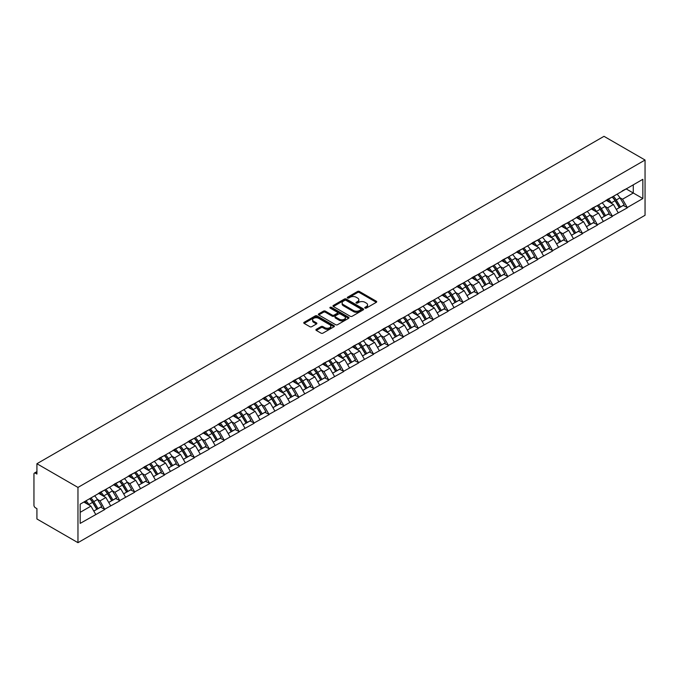 <?xml version="1.0" encoding="UTF-8"?>
<svg xmlns="http://www.w3.org/2000/svg" width="679" height="679" viewBox="0 0 679 679"><rect width="100%" height="100%" fill="white"/><g stroke="black" fill="none" stroke-linecap="round" stroke-linejoin="round"><path stroke-width="1.02" d="M365.03 308.079A0.934 0.535 0 0 0 366.346 308.079L376.327 302.316A1.333 0.764 0 0 0 376.709 301.773A1.333 0.764 0 0 0 376.327 301.23L359.42 291.469A1.333 0.764 0 0 0 357.536 291.469L347.555 297.232A0.934 0.535 0 0 0 348.87 297.996L350.169 297.249A4.252 2.453 0 0 1 356.178 297.249L357.587 298.064A4.252 2.453 0 0 1 358.835 299.795A4.252 2.453 0 0 1 357.587 301.527L356.297 302.274A0.934 0.535 0 0 0 357.612 303.038L358.902 302.291A4.252 2.453 0 0 1 364.912 302.291L366.321 303.106A4.252 2.453 0 0 1 367.568 304.837A4.252 2.453 0 0 1 366.321 306.577L365.03 307.324A0.934 0.535 0 0 0 365.03 308.079L365.03 307.324M316.304 329.323A1.333 0.764 0 0 0 315.913 329.867A1.333 0.764 0 0 0 316.304 330.41L321.048 333.151A1.333 0.764 0 0 0 322.924 333.151L334.009 326.752A1.333 0.764 0 0 0 334.399 326.209A1.333 0.764 0 0 0 334.009 325.665L317.101 315.905A1.333 0.764 0 0 0 315.226 315.905L304.141 322.304A1.333 0.764 0 0 0 303.751 322.848A1.333 0.764 0 0 0 304.141 323.382L309.87 326.692A1.333 0.764 0 0 0 311.746 326.692L316.49 323.959A1.333 0.764 0 0 0 316.881 323.416A1.333 0.764 0 0 0 316.49 322.873L313.647 321.226A3.556 2.054 0 0 1 312.612 319.784A3.556 2.054 0 0 1 314.801 317.882A3.556 2.054 0 0 1 318.672 318.332L329.807 324.757A3.556 2.054 0 0 1 330.843 326.209A3.556 2.054 0 0 1 328.653 328.101A3.556 2.054 0 0 1 324.783 327.66L322.924 326.582A1.333 0.764 0 0 0 321.048 326.582L316.304 329.323L316.304 330.41M36.921 463.723L603.996 136.326L645.05 160.023L77.966 487.429L36.921 463.723L36.921 474.061L35.384 473.17A2.029 1.171 -120 0 0 34.374 473.076A2.029 1.171 -120 0 0 33.95 474.001L33.95 505.269A2.029 1.171 -120 0 0 35.384 507.756L36.921 508.639L36.921 518.977L77.966 542.674L77.966 487.429M350.262 316.278A1.333 0.764 0 0 0 352.138 316.278L363.223 309.879A1.333 0.764 0 0 0 363.613 309.344A1.333 0.764 0 0 0 363.223 308.801L346.315 299.04A1.333 0.764 0 0 0 344.431 299.04L333.355 305.44A1.333 0.764 0 0 0 332.965 305.974A1.333 0.764 0 0 0 333.355 306.518L350.262 316.278M330.486 308.283A0.934 0.535 0 0 1 331.428 308.41L331.428 307.307L348.616 317.229A1.333 0.764 0 0 1 349.006 317.772A1.333 0.764 0 0 1 348.616 318.315L337.531 324.715A1.333 0.764 0 0 1 335.655 324.715L318.748 314.954L323.493 312.238L323.493 311.126L318.748 313.868A1.333 0.764 0 0 0 318.358 314.411A1.333 0.764 0 0 0 318.748 314.954L318.748 313.868M323.493 312.238A1.333 0.764 0 0 1 325.368 312.238L325.368 311.126A1.333 0.764 0 0 0 323.493 311.126M325.368 311.126L332.226 315.09A1.333 0.764 0 0 0 334.102 315.09L337.251 313.274A1.333 0.764 0 0 0 337.641 312.73A1.333 0.764 0 0 0 337.251 312.187L330.113 308.062A0.934 0.535 0 0 1 331.428 307.307M77.966 542.674L645.05 215.277L645.05 160.023M89.713 498.658A9.065 5.237 -120 0 1 92.811 502.29L97.038 509.267L100.721 507.137L104.812 509.496L100.025 500.881L97.377 499.354M104.812 509.496L80.173 523.39L80.173 504.166L642.852 179.307L642.852 198.531L627.303 207.511L622.516 199.227L619.868 197.691M612.195 197.003A9.065 5.237 -120 0 1 615.301 200.636L619.528 207.613L623.212 205.482L627.303 207.511M627.303 207.842L612.373 216.134L607.586 207.842L604.938 206.314M597.265 205.627A9.065 5.237 -120 0 1 600.372 209.251L604.599 216.228L608.282 214.106L612.373 216.134M612.373 216.465L597.444 224.749L592.657 216.465L590.009 214.929M582.344 214.241A9.065 5.237 -120 0 1 585.442 217.874L589.669 224.851L593.353 222.72L597.444 224.749M597.444 225.08L582.514 233.372L577.727 225.08L575.079 223.552M567.415 222.856A9.065 5.237 -120 0 1 570.513 226.489L574.74 233.466L578.423 231.344L582.514 233.372M582.514 233.703L567.585 241.987L562.798 233.703L560.15 232.167M552.485 231.48A9.065 5.237 -120 0 1 555.592 235.112L559.81 242.089L563.502 239.959L567.585 241.987M567.585 242.318L552.655 250.602L547.877 242.318L545.22 240.79M537.556 240.094A9.065 5.237 -120 0 1 540.662 243.727L544.889 250.704L548.573 248.573L552.655 250.602M552.655 250.941L537.726 259.225L532.947 250.933L530.291 249.405M522.626 248.718A9.065 5.237 -120 0 1 525.733 252.342L529.959 259.327L533.643 257.197L537.726 259.225M537.726 259.556L522.805 267.84L518.018 259.556L515.369 258.028M507.697 257.333A9.065 5.237 -120 0 1 510.803 260.965L515.03 267.942L518.714 265.812L522.805 267.84M522.805 268.171L507.875 276.463L503.088 268.171L500.44 266.643M492.767 265.956A9.065 5.237 -120 0 1 495.874 269.58L500.1 276.557L503.784 274.435L507.875 276.463M507.875 276.794L492.946 285.078L488.159 276.794L485.51 275.267M477.846 274.571A9.065 5.237 -120 0 1 480.944 278.203L485.171 285.18L488.855 283.05L492.946 285.078M492.946 285.409L478.016 293.701L473.229 285.409L470.581 283.881M462.917 283.194A9.065 5.237 -120 0 1 466.023 286.818L470.241 293.795L473.925 291.673L478.016 293.701M478.016 294.032L463.086 302.316L458.3 294.032L455.651 292.496M447.987 291.809A9.065 5.237 -120 0 1 451.094 295.441L455.32 302.418L459.004 300.288L463.086 302.316M463.086 302.647L448.157 310.94L443.379 302.647L440.722 301.12M433.058 300.432A9.065 5.237 -120 0 1 436.164 304.056L440.391 311.033L444.074 308.911L448.157 310.94M448.157 311.271L433.236 319.554L428.449 311.271L425.792 309.734M418.128 309.047A9.065 5.237 -120 0 1 421.235 312.679L425.461 319.656L429.145 317.526L433.236 319.554M433.236 319.885L418.306 328.178L413.519 319.885L410.871 318.358M403.199 317.67A9.065 5.237 -120 0 1 406.305 321.294L410.532 328.271L414.215 326.149L418.306 328.178M418.306 328.509L403.377 336.792L398.59 328.509L395.942 326.972M388.278 326.285A9.065 5.237 -120 0 1 391.376 329.918L395.602 336.894L399.286 334.764L403.377 336.792M403.377 337.123L388.447 345.416L383.66 337.123L381.012 335.596M373.348 334.9A9.065 5.237 -120 0 1 376.446 338.532L380.673 345.509L384.356 343.387L388.447 345.416M388.447 345.747L373.518 354.031L368.731 345.747L366.083 344.211M358.419 343.523A9.065 5.237 -120 0 1 361.525 347.156L365.743 354.132L369.435 352.002L373.518 354.031M373.518 354.362L358.588 362.645L353.81 354.362L351.153 352.834M343.489 352.138A9.065 5.237 -120 0 1 346.596 355.771L350.822 362.747L354.506 360.617L358.588 362.645M358.588 362.976L343.659 371.269L338.88 362.976L336.224 361.449M328.56 360.761A9.065 5.237 -120 0 1 331.666 364.385L335.893 371.371L339.576 369.24L343.659 371.269M343.659 371.6L328.738 379.884L323.951 371.6L321.303 370.072M313.63 369.376A9.065 5.237 -120 0 1 316.737 373.009L320.963 379.985L324.647 377.855L328.738 379.884M328.738 380.215L313.808 388.507L309.021 380.215L306.373 378.687M298.701 377.999A9.065 5.237 -120 0 1 301.807 381.623L306.034 388.6L309.717 386.478L313.808 388.507M313.808 388.838L298.879 397.122L294.092 388.838L291.444 387.31M283.78 386.614A9.065 5.237 -120 0 1 286.877 390.247L291.104 397.223L294.788 395.093L298.879 397.122M298.879 397.453L283.949 405.745L279.162 397.453L276.514 395.925M268.85 395.237A9.065 5.237 -120 0 1 271.956 398.862L276.175 405.838L279.858 403.716L283.949 405.745M283.949 406.076L269.02 414.36L264.233 406.076L261.585 404.54M253.921 403.852A9.065 5.237 -120 0 1 257.027 407.485L261.254 414.462L264.937 412.331L269.02 414.36M269.02 414.691L254.09 422.983L249.312 414.691L246.655 413.163M238.991 412.476A9.065 5.237 -120 0 1 242.097 416.1L246.324 423.076L250.008 420.955L254.09 422.983M254.09 423.314L239.169 431.598L234.382 423.314L231.726 421.778M224.062 421.09A9.065 5.237 -120 0 1 227.168 424.723L231.395 431.7L235.078 429.569L239.169 431.598M239.169 431.929L224.24 440.221L219.453 431.929L216.805 430.401M209.132 429.714A9.065 5.237 -120 0 1 212.238 433.338L216.465 440.315L220.149 438.193L224.24 440.221M224.24 440.552L209.31 448.836L204.523 440.552L201.875 439.016M194.211 438.328A9.065 5.237 -120 0 1 197.309 441.961L201.536 448.938L205.219 446.807L209.31 448.836M209.31 449.167L194.381 457.459L189.594 449.167L186.946 447.639M179.281 446.943A9.065 5.237 -120 0 1 182.379 450.576L186.606 457.553L190.29 455.431L194.381 457.459M194.381 457.79L179.451 466.074L174.664 457.79L172.016 456.254M164.352 455.567A9.065 5.237 -120 0 1 167.458 459.199L171.677 466.176L175.369 464.046L179.451 466.074M179.451 466.405L164.522 474.689L159.743 466.405L157.087 464.877M149.422 464.181A9.065 5.237 -120 0 1 152.529 467.814L156.756 474.791L160.439 472.66L164.522 474.689M164.522 475.02L149.592 483.312L144.814 475.02L142.157 473.492M134.493 472.805A9.065 5.237 -120 0 1 137.599 476.429L141.826 483.414L145.51 481.284L149.592 483.312M149.592 483.643L134.671 491.927L129.884 483.643L127.236 482.115M119.563 481.419A9.065 5.237 -120 0 1 122.67 485.052L126.897 492.029L130.58 489.899L134.671 491.927M134.671 492.258L119.742 500.55L114.955 492.258L112.307 490.73M104.634 490.043A9.065 5.237 -120 0 1 107.74 493.667L111.967 500.644L115.651 498.522L119.742 500.55M119.742 500.881L104.812 509.165M99.737 492.538L104.812 489.941M100.025 500.881L105.865 497.512L98.497 493.26M110.652 505.796L105.865 497.512M114.666 483.915L119.742 481.326M114.955 492.258L120.794 488.888L113.427 484.636M125.573 497.181L120.794 488.888M129.596 475.3L134.671 472.703M129.884 483.643L135.724 480.274L128.348 476.021M140.502 488.557L135.724 480.274M144.525 466.685L149.592 464.088M144.814 475.02L150.645 471.65L143.277 467.398M155.432 479.943L150.645 471.65M159.455 458.062L164.522 455.465M159.743 466.405L165.574 463.036L158.207 458.783M170.361 471.319L165.574 463.036M174.384 449.447L179.451 446.85M174.664 457.79L180.504 454.412L173.137 450.16M185.291 462.705L180.504 454.412M189.305 440.824L194.381 438.227M189.594 449.167L195.433 445.797L188.066 441.545M200.22 454.081L195.433 445.797M204.235 432.209L209.31 429.612M204.523 440.552L210.363 437.183L202.996 432.922M215.15 445.466L210.363 437.183M219.164 423.586L224.24 420.988M219.453 431.929L225.292 428.559L217.925 424.307M230.071 436.852L225.292 428.559M234.094 414.971L239.169 412.374M234.382 423.314L240.222 419.945L232.846 415.684M245 428.228L240.222 419.945M249.023 406.348L254.09 403.75M249.312 414.691L255.143 411.321L247.776 407.069M259.93 419.614L255.143 411.321M263.953 397.733L269.02 395.136M264.233 406.076L270.072 402.706L262.705 398.446M274.859 410.99L270.072 402.706M278.874 389.109L283.949 386.512M279.162 397.453L285.002 394.083L277.635 389.831M289.789 402.375L285.002 394.083M293.803 380.495L298.879 377.897M294.092 388.838L299.931 385.468L292.564 381.216M304.718 393.752L299.931 385.468M308.733 371.871L313.808 369.283M309.021 380.215L314.861 376.845L307.494 372.593M319.648 385.137L314.861 376.845M323.662 363.257L328.738 360.659M323.951 371.6L329.79 368.23L322.415 363.978M334.569 376.514L329.79 368.23M338.592 354.642L343.659 352.045M338.88 362.976L344.711 359.607L337.344 355.355M349.498 367.899L344.711 359.607M353.521 346.018L358.588 343.421M353.81 354.362L359.641 350.992L352.274 346.74M364.428 359.276L359.641 350.992M368.451 337.404L373.518 334.806M368.731 345.747L374.57 342.369L367.203 338.117M379.357 350.661L374.57 342.369M383.372 328.78L388.447 326.183M383.66 337.123L389.5 333.754L382.133 329.502M394.287 342.038L389.5 333.754M398.301 320.165L403.377 317.568M398.59 328.509L404.429 325.139L397.062 320.878M409.216 333.423L404.429 325.139M413.231 311.542L418.306 308.945M413.519 319.885L419.359 316.516L411.992 312.264M424.137 324.808L419.359 316.516M428.16 302.927L433.236 300.33M428.449 311.271L434.288 307.901L426.913 303.64M439.067 316.185L434.288 307.901M443.09 294.304L448.157 291.707M443.379 302.647L449.209 299.278L441.842 295.026M453.996 307.57L449.209 299.278M458.019 285.689L463.086 283.092M458.3 294.032L464.139 290.663L456.772 286.402M468.926 298.947L464.139 290.663M472.949 277.066L478.016 274.469M473.229 285.409L479.068 282.04L471.701 277.787M483.855 290.332L479.068 282.04M487.87 268.451L492.946 265.854M488.159 276.794L493.998 273.425L486.631 269.173M498.785 281.709L493.998 273.425M502.799 259.828L507.875 257.239M503.088 268.171L508.927 264.802L501.56 260.549M513.714 273.094L508.927 264.802M517.729 251.213L522.805 248.616M518.018 259.556L523.857 256.187L516.481 251.934M528.635 264.471L523.857 256.187M532.659 242.598L537.726 240.001M532.947 250.933L538.778 247.563L531.411 243.311M543.565 255.856L538.778 247.563M547.588 233.975L552.655 231.378M547.877 242.318L553.708 238.949L546.34 234.696M558.494 247.232L553.708 238.949M562.518 225.36L567.585 222.763M562.798 233.703L568.637 230.325L561.27 226.073M573.424 238.618L568.637 230.325M577.439 216.737L582.514 214.14M577.727 225.08L583.567 221.71L576.199 217.458M588.354 229.994L583.567 221.71M592.368 208.122L597.444 205.525M592.657 216.465L598.496 213.096L591.129 208.835M603.283 221.379L598.496 213.096M607.298 199.499L612.373 196.902M607.586 207.842L613.426 204.472L606.058 200.22M618.204 212.765L613.426 204.472M622.227 190.884L627.303 188.287M622.516 199.227L633.278 193.006L633.278 184.832L642.852 179.307M626.199 188.923L642.852 198.531M80.173 512.348L90.935 506.127L83.856 502.044M95.722 514.419L90.935 506.127M615.089 200.797L615.564 201.069M600.16 209.412L600.635 209.692M585.239 218.035L585.705 218.307M570.309 226.65L570.784 226.922M555.38 235.273L555.855 235.545M540.45 243.888L540.925 244.16M525.521 252.512L525.996 252.783M510.591 261.126L511.066 261.398M495.662 269.741L496.137 270.021M480.74 278.365L481.207 278.636M465.811 286.979L466.286 287.259M450.881 295.603L451.357 295.874M435.952 304.217L436.427 304.498M421.022 312.841L421.498 313.112M406.093 321.456L406.568 321.727M391.172 330.079L391.639 330.35M376.242 338.694L376.718 338.965M361.313 347.317L361.788 347.589M346.383 355.932L346.859 356.203M331.454 364.555L331.929 364.827M316.524 373.17L317 373.442M301.595 381.785L302.07 382.065M286.674 390.408L287.141 390.68M271.744 399.023L272.22 399.303M256.815 407.646L257.29 407.918M241.885 416.261L242.361 416.541M226.956 424.884L227.431 425.156M212.026 433.499L212.502 433.771M197.105 442.122L197.572 442.394M182.176 450.737L182.651 451.009M167.246 459.36L167.721 459.632M152.317 467.975L152.792 468.247M137.387 476.599L137.862 476.87M122.458 485.213L122.933 485.485M107.528 493.828L108.003 494.108M92.607 502.452L93.074 502.723M365.404 308.207L366.321 307.68A4.252 2.453 0 0 0 367.568 305.94L367.568 304.837M358.835 299.795L358.835 300.899A4.252 2.453 0 0 1 357.587 302.639L356.662 303.165M376.31 302.325L359.42 292.573A1.333 0.764 0 0 0 357.536 292.573L347.928 298.123M363.223 308.801L363.223 309.879L346.315 300.143A1.333 0.764 0 0 0 344.431 300.143L333.372 306.535M360.872 309.717A0.934 0.535 0 0 0 360.872 308.962L346.035 300.39A0.934 0.535 0 0 0 344.72 300.39L343.353 301.179A4.252 2.453 0 0 0 342.114 302.91A4.252 2.453 0 0 0 343.353 304.65L353.496 310.507A4.252 2.453 0 0 0 359.514 310.507L360.872 309.717L360.872 310.821A0.934 0.535 0 0 0 361.143 310.447L361.143 309.344M342.114 302.91L342.114 304.022A4.252 2.453 0 0 0 343.353 305.754L343.353 304.65M360.872 310.821L359.514 311.61A4.252 2.453 0 0 1 353.496 311.61L343.353 305.754M325.368 312.238L332.226 316.193A1.333 0.764 0 0 0 334.102 316.193L337.251 314.377A1.333 0.764 0 0 0 337.641 313.834L337.641 312.73M331.428 308.41L348.599 318.324M339.339 319.198A3.556 2.054 0 0 0 343.209 319.639A3.556 2.054 0 0 0 345.407 317.747A3.556 2.054 0 0 0 344.363 316.295L340.442 314.029A1.333 0.764 0 0 0 338.566 314.029L335.418 315.845A1.333 0.764 0 0 0 335.027 316.389A1.333 0.764 0 0 0 335.418 316.932L339.339 319.198L339.339 320.301A3.556 2.054 0 0 0 343.209 320.743A3.556 2.054 0 0 0 345.407 318.85L345.407 317.747M335.027 316.389L335.027 317.492A1.333 0.764 0 0 0 335.418 318.035L335.418 316.932M339.339 320.301L335.418 318.035M330.843 326.209L330.843 327.312A3.556 2.054 0 0 1 328.653 329.205A3.556 2.054 0 0 1 324.783 328.763L322.924 327.694A1.333 0.764 0 0 0 321.048 327.694L316.321 330.418M312.612 319.784L312.612 320.887A3.556 2.054 0 0 0 313.647 322.338L313.647 321.226M316.473 323.968L313.647 322.338M333.992 326.76L317.101 317.008A1.333 0.764 0 0 0 315.226 317.008L304.158 323.399M617.058 194.202A11.093 6.408 60 0 1 619.961 197.861L616.277 199.982A11.093 6.408 -120 0 0 613.375 196.324M616.277 199.982L620.504 206.959L624.188 204.837L619.961 197.861M619.528 207.613L620.504 206.959M623.212 205.482L624.188 204.837M607.026 199.66A9.065 5.237 60 0 1 609.53 202.223M608.443 199.176A11.093 6.408 60 0 1 611.355 202.826L611.771 203.513M616.311 209.472L619.256 207.681L615.038 200.704A11.093 6.408 -120 0 0 612.127 197.046M619.256 207.681L616.269 209.404M602.129 202.817A11.093 6.408 60 0 1 605.031 206.475L601.348 208.606A11.093 6.408 -120 0 0 598.445 204.948M601.348 208.606L605.575 215.583L609.258 213.452L605.031 206.475M604.599 216.228L605.575 215.583M608.282 214.106L609.258 213.452M592.096 208.275A9.065 5.237 60 0 1 594.6 210.846M593.514 207.791A11.093 6.408 60 0 1 596.425 211.449L596.841 212.137M601.382 218.086L604.335 216.295L600.109 209.319A11.093 6.408 -120 0 0 597.197 205.661M604.335 216.295L601.339 218.027M587.199 211.441A11.093 6.408 60 0 1 590.11 215.09L586.418 217.221A11.093 6.408 -120 0 0 583.516 213.562M586.418 217.221L590.645 224.197L594.329 222.075L590.11 215.09M589.669 224.851L590.645 224.197M593.353 222.72L594.329 222.075M577.167 216.898A9.065 5.237 60 0 1 579.671 219.461M578.584 216.406A11.093 6.408 60 0 1 581.496 220.064L581.911 220.751M586.452 226.71L589.406 224.919L585.179 217.942A11.093 6.408 -120 0 0 582.268 214.284M589.406 224.919L586.418 226.642M572.27 220.055A11.093 6.408 60 0 1 575.181 223.714L571.497 225.844A11.093 6.408 -120 0 0 568.586 222.186M571.497 225.844L575.724 232.821L579.408 230.69L575.181 223.714M574.74 233.466L575.724 232.821M578.423 231.344L579.408 230.69M562.237 225.513A9.065 5.237 60 0 1 564.741 228.076M563.655 225.029A11.093 6.408 60 0 1 566.566 228.687L566.982 229.375M571.523 235.324L574.476 233.534L570.25 226.557A11.093 6.408 -120 0 0 567.338 222.899M574.476 233.534L571.489 235.265M557.34 228.679A11.093 6.408 60 0 1 560.251 232.328L556.568 234.459A11.093 6.408 -120 0 0 553.657 230.801M556.568 234.459L560.795 241.435L564.478 239.305L560.251 232.328M559.81 242.089L560.795 241.435M563.502 239.959L564.478 239.305M547.316 234.136A9.065 5.237 60 0 1 549.812 236.699M548.725 233.644A11.093 6.408 60 0 1 551.637 237.302L552.052 237.989M556.593 243.948L559.547 242.157L555.32 235.18A11.093 6.408 -120 0 0 552.417 231.522M559.547 242.157L556.559 243.88M542.411 237.294A11.093 6.408 60 0 1 545.322 240.952L541.638 243.074A11.093 6.408 -120 0 0 538.727 239.424M541.638 243.074L545.865 250.059L549.549 247.928L545.322 240.952M544.889 250.704L545.865 250.059M548.573 248.573L549.549 247.928M532.387 242.751A9.065 5.237 60 0 1 534.882 245.314M533.804 242.267A11.093 6.408 60 0 1 536.707 245.925L537.123 246.613M541.664 252.563L544.617 250.772L540.391 243.795A11.093 6.408 -120 0 0 537.488 240.137M544.617 250.772L541.63 252.503M527.49 245.908A11.093 6.408 60 0 1 530.392 249.566L526.709 251.697A11.093 6.408 -120 0 0 523.798 248.039M526.709 251.697L530.936 258.674L534.619 256.543L530.392 249.566M529.959 259.327L530.936 258.674M533.643 257.197L534.619 256.543M517.457 251.374A9.065 5.237 60 0 1 519.961 253.938M518.875 250.882A11.093 6.408 60 0 1 521.778 254.54L522.202 255.228M526.734 261.186L529.688 259.395L525.47 252.418A11.093 6.408 -120 0 0 522.558 248.76M529.688 259.395L526.7 261.118M512.56 254.532A11.093 6.408 60 0 1 515.463 258.19L511.779 260.312A11.093 6.408 -120 0 0 508.877 256.662M511.779 260.312L516.006 267.288L519.69 265.166L515.463 258.19M515.03 267.942L516.006 267.288M518.714 265.812L519.69 265.166M502.528 259.989A9.065 5.237 60 0 1 505.032 262.552M503.945 259.505A11.093 6.408 60 0 1 506.857 263.163L507.272 263.851M511.813 269.801L514.767 268.01L510.54 261.033A11.093 6.408 -120 0 0 507.629 257.375M514.767 268.01L511.771 269.733M497.631 263.146A11.093 6.408 60 0 1 500.533 266.805L496.85 268.935A11.093 6.408 -120 0 0 493.947 265.277M496.85 268.935L501.077 275.912L504.76 273.781L500.533 266.805M500.1 276.557L501.077 275.912M503.784 274.435L504.76 273.781M487.598 268.612A9.065 5.237 60 0 1 490.102 271.176M489.016 268.12A11.093 6.408 60 0 1 491.927 271.778L492.343 272.466M496.884 278.415L499.837 276.633L495.611 269.648A11.093 6.408 -120 0 0 492.699 265.998M499.837 276.633L496.841 278.356M482.701 271.77A11.093 6.408 60 0 1 485.612 275.428L481.929 277.55A11.093 6.408 -120 0 0 479.018 273.892M481.929 277.55L486.147 284.526L489.831 282.405L485.612 275.428M485.171 285.18L486.147 284.526M488.855 283.05L489.831 282.405M472.669 277.227A9.065 5.237 60 0 1 475.173 279.79M474.086 276.743A11.093 6.408 60 0 1 476.998 280.402L477.413 281.089M481.954 287.039L484.908 285.248L480.681 278.271A11.093 6.408 -120 0 0 477.77 274.613M484.908 285.248L481.92 286.971M467.772 280.385A11.093 6.408 60 0 1 470.683 284.043L466.999 286.173A11.093 6.408 -120 0 0 464.088 282.515M466.999 286.173L471.226 293.15L474.91 291.019L470.683 284.043M470.241 293.795L471.226 293.15M473.925 291.673L474.91 291.019M457.748 285.842A9.065 5.237 60 0 1 460.243 288.414M459.157 285.358A11.093 6.408 60 0 1 462.068 289.016L462.484 289.704M467.025 295.654L469.978 293.863L465.752 286.886A11.093 6.408 -120 0 0 462.84 283.236M469.978 293.863L466.991 295.594M452.842 289.008A11.093 6.408 60 0 1 455.753 292.666L452.07 294.788A11.093 6.408 -120 0 0 449.159 291.13M452.07 294.788L456.296 301.765L459.98 299.643L455.753 292.666M455.32 302.418L456.296 301.765M459.004 300.288L459.98 299.643M442.818 294.465A9.065 5.237 60 0 1 445.314 297.029M444.236 293.982A11.093 6.408 60 0 1 447.138 297.631L447.554 298.327M452.095 304.277L455.049 302.486L450.822 295.509A11.093 6.408 -120 0 0 447.919 291.851M455.049 302.486L452.061 304.209M437.913 297.623A11.093 6.408 60 0 1 440.824 301.281L437.14 303.411A11.093 6.408 -120 0 0 434.229 299.753M437.14 303.411L441.367 310.388L445.051 308.258L440.824 301.281M440.391 311.033L441.367 310.388M444.074 308.911L445.051 308.258M427.889 303.08A9.065 5.237 60 0 1 430.384 305.652M429.306 302.596A11.093 6.408 60 0 1 432.209 306.254L432.625 306.942M437.166 312.892L440.119 311.101L435.893 304.124A11.093 6.408 -120 0 0 432.99 300.466M440.119 311.101L437.132 312.832M422.992 306.246A11.093 6.408 60 0 1 425.894 309.904L422.211 312.026A11.093 6.408 -120 0 0 419.299 308.368M422.211 312.026L426.437 319.003L430.121 316.881L425.894 309.904M425.461 319.656L426.437 319.003M429.145 317.526L430.121 316.881M412.959 311.703A9.065 5.237 60 0 1 415.463 314.267M414.377 311.22A11.093 6.408 60 0 1 417.279 314.869L417.704 315.557M422.245 321.515L425.19 319.724L420.972 312.747A11.093 6.408 -120 0 0 418.06 309.089M425.19 319.724L422.202 321.447M408.062 314.861A11.093 6.408 60 0 1 410.965 318.519L407.281 320.649A11.093 6.408 -120 0 0 404.378 316.991M407.281 320.649L411.508 327.626L415.192 325.496L410.965 318.519M410.532 328.271L411.508 327.626M414.215 326.149L415.192 325.496M398.03 320.318A9.065 5.237 60 0 1 400.534 322.89M399.447 319.834A11.093 6.408 60 0 1 402.358 323.493L402.774 324.18M407.315 330.13L410.269 328.339L406.042 321.362A11.093 6.408 -120 0 0 403.131 317.704M410.269 328.339L407.273 330.07M393.133 323.484A11.093 6.408 60 0 1 396.044 327.134L392.352 329.264A11.093 6.408 -120 0 0 389.449 325.606M392.352 329.264L396.578 336.241L400.262 334.119L396.044 327.134M395.602 336.894L396.578 336.241M399.286 334.764L400.262 334.119M383.1 328.942A9.065 5.237 60 0 1 385.604 331.505M384.518 328.449A11.093 6.408 60 0 1 387.429 332.107L387.845 332.795M392.386 338.753L395.339 336.962L391.112 329.986A11.093 6.408 -120 0 0 388.201 326.327M395.339 336.962L392.352 338.685M378.203 332.099A11.093 6.408 60 0 1 381.114 335.757L377.431 337.887A11.093 6.408 -120 0 0 374.519 334.229M377.431 337.887L381.649 344.864L385.341 342.734L381.114 335.757M380.673 345.509L381.649 344.864M384.356 343.387L385.341 342.734M368.171 337.556A9.065 5.237 60 0 1 370.675 340.12M369.588 337.073A11.093 6.408 60 0 1 372.499 340.731L372.915 341.418M377.456 347.368L380.41 345.577L376.183 338.6A11.093 6.408 -120 0 0 373.272 334.942M380.41 345.577L377.422 347.308M363.273 340.722A11.093 6.408 60 0 1 366.185 344.372L362.501 346.502A11.093 6.408 -120 0 0 359.59 342.844M362.501 346.502L366.728 353.479L370.411 351.349L366.185 344.372M365.743 354.132L366.728 353.479M369.435 352.002L370.411 351.349M353.25 346.18A9.065 5.237 60 0 1 355.745 348.743M354.659 345.687A11.093 6.408 60 0 1 357.57 349.346L357.986 350.033M362.527 355.991L365.48 354.2L361.253 347.224A11.093 6.408 -120 0 0 358.351 343.566M365.48 354.2L362.493 355.923M348.344 349.337A11.093 6.408 60 0 1 351.255 352.995L347.572 355.117A11.093 6.408 -120 0 0 344.66 351.467M347.572 355.117L351.798 362.102L355.482 359.972L351.255 352.995M350.822 362.747L351.798 362.102M354.506 360.617L355.482 359.972M338.32 354.794A9.065 5.237 60 0 1 340.816 357.358M339.738 354.311A11.093 6.408 60 0 1 342.64 357.969L343.056 358.656M347.597 364.606L350.551 362.815L346.324 355.838A11.093 6.408 -120 0 0 343.421 352.18M350.551 362.815L347.563 364.547M333.414 357.952A11.093 6.408 60 0 1 336.326 361.61L332.642 363.74A11.093 6.408 -120 0 0 329.731 360.082M332.642 363.74L336.869 370.717L340.552 368.587L336.326 361.61M335.893 371.371L336.869 370.717M339.576 369.24L340.552 368.587M323.391 363.418A9.065 5.237 60 0 1 325.895 365.981M324.808 362.925A11.093 6.408 60 0 1 327.711 366.584L328.135 367.271M332.668 373.229L335.621 371.438L331.394 364.462A11.093 6.408 -120 0 0 328.492 360.804M335.621 371.438L332.634 373.161M318.493 366.575A11.093 6.408 60 0 1 321.396 370.233L317.713 372.355A11.093 6.408 -120 0 0 314.81 368.705M317.713 372.355L321.939 379.332L325.623 377.21L321.396 370.233M320.963 379.985L321.939 379.332M324.647 377.855L325.623 377.21M308.461 372.033A9.065 5.237 60 0 1 310.965 374.596M309.879 371.549A11.093 6.408 60 0 1 312.79 375.207L313.206 375.894M317.747 381.844L320.7 380.053L316.473 373.077A11.093 6.408 -120 0 0 313.562 369.418M320.7 380.053L317.704 381.776M303.564 375.19A11.093 6.408 60 0 1 306.467 378.848L302.783 380.978A11.093 6.408 -120 0 0 299.88 377.32M302.783 380.978L307.01 387.955L310.693 385.825L306.467 378.848M306.034 388.6L307.01 387.955M309.717 386.478L310.693 385.825M293.532 380.656A9.065 5.237 60 0 1 296.036 383.219M294.949 380.164A11.093 6.408 60 0 1 297.86 383.822L298.276 384.509M302.817 390.459L305.771 388.677L301.544 381.691A11.093 6.408 -120 0 0 298.633 378.042M305.771 388.677L302.775 390.4M288.634 383.813A11.093 6.408 60 0 1 291.546 387.471L287.862 389.593A11.093 6.408 -120 0 0 284.951 385.935M287.862 389.593L292.08 396.57L295.764 394.448L291.546 387.471M291.104 397.223L292.08 396.57M294.788 395.093L295.764 394.448M278.602 389.271A9.065 5.237 60 0 1 281.106 391.834M280.02 388.787A11.093 6.408 60 0 1 282.931 392.445L283.347 393.133M287.888 399.082L290.841 397.291L286.614 390.315A11.093 6.408 -120 0 0 283.703 386.657M290.841 397.291L287.854 399.014M273.705 392.428A11.093 6.408 60 0 1 276.616 396.086L272.933 398.217A11.093 6.408 -120 0 0 270.021 394.558M272.933 398.217L277.159 405.193L280.843 403.063L276.616 396.086M276.175 405.838L277.159 405.193M279.858 403.716L280.843 403.063M263.673 397.886A9.065 5.237 60 0 1 266.176 400.457M265.09 397.402A11.093 6.408 60 0 1 268.001 401.06L268.417 401.747M272.958 407.697L275.912 405.906L271.685 398.929A11.093 6.408 -120 0 0 268.774 395.28M275.912 405.906L272.924 407.638M258.775 401.051A11.093 6.408 60 0 1 261.687 404.709L258.003 406.831A11.093 6.408 -120 0 0 255.092 403.173M258.003 406.831L262.23 413.808L265.913 411.686L261.687 404.709M261.254 414.462L262.23 413.808M264.937 412.331L265.913 411.686M248.752 406.509A9.065 5.237 60 0 1 251.247 409.072M250.169 406.025A11.093 6.408 60 0 1 253.072 409.675L253.488 410.371M258.028 416.32L260.982 414.529L256.755 407.553A11.093 6.408 -120 0 0 253.853 403.895M260.982 414.529L257.995 416.252M243.846 409.666A11.093 6.408 60 0 1 246.757 413.324L243.074 415.455A11.093 6.408 -120 0 0 240.162 411.797M243.074 415.455L247.3 422.431L250.984 420.301L246.757 413.324M246.324 423.076L247.3 422.431M250.008 420.955L250.984 420.301M233.822 415.124A9.065 5.237 60 0 1 236.317 417.695M235.24 414.64A11.093 6.408 60 0 1 238.142 418.298L238.558 418.985M243.099 424.935L246.053 423.144L241.826 416.168A11.093 6.408 -120 0 0 238.923 412.509M246.053 423.144L243.065 424.876M228.925 418.289A11.093 6.408 60 0 1 231.828 421.948L228.144 424.069A11.093 6.408 -120 0 0 225.233 420.411M228.144 424.069L232.371 431.046L236.054 428.924L231.828 421.948M231.395 431.7L232.371 431.046M235.078 429.569L236.054 428.924M218.893 423.747A9.065 5.237 60 0 1 221.396 426.31M220.31 423.263A11.093 6.408 60 0 1 223.213 426.913L223.637 427.6M228.178 433.558L231.123 431.768L226.905 424.791A11.093 6.408 -120 0 0 223.994 421.133M231.123 431.768L228.136 433.491M213.995 426.904A11.093 6.408 60 0 1 216.898 430.562L213.214 432.693A11.093 6.408 -120 0 0 210.312 429.035M213.214 432.693L217.441 439.669L221.125 437.539L216.898 430.562M216.465 440.315L217.441 439.669M220.149 438.193L221.125 437.539M203.963 432.362A9.065 5.237 60 0 1 206.467 434.933M205.381 431.878A11.093 6.408 60 0 1 208.292 435.536L208.708 436.224M213.248 442.173L216.202 440.382L211.975 433.406A11.093 6.408 -120 0 0 209.064 429.748M216.202 440.382L213.206 442.114M199.066 435.528A11.093 6.408 60 0 1 201.977 439.177L198.285 441.308A11.093 6.408 -120 0 0 195.382 437.649M198.285 441.308L202.512 448.284L206.195 446.162L201.977 439.177M201.536 448.938L202.512 448.284M205.219 446.807L206.195 446.162M189.034 440.985A9.065 5.237 60 0 1 191.537 443.548M190.451 440.493A11.093 6.408 60 0 1 193.362 444.151L193.778 444.838M198.319 450.797L201.273 449.006L197.046 442.029A11.093 6.408 -120 0 0 194.135 438.371M201.273 449.006L198.285 450.729M184.136 444.142A11.093 6.408 60 0 1 187.048 447.8L183.364 449.931A11.093 6.408 -120 0 0 180.453 446.273M183.364 449.931L187.582 456.908L191.274 454.777L187.048 447.8M186.606 457.553L187.582 456.908M190.29 455.431L191.274 454.777M174.104 449.6A9.065 5.237 60 0 1 176.608 452.163M175.522 449.116A11.093 6.408 60 0 1 178.433 452.774L178.849 453.462M183.389 459.411L186.343 457.621L182.116 450.644A11.093 6.408 -120 0 0 179.205 446.986M186.343 457.621L183.355 459.352M169.207 452.766A11.093 6.408 60 0 1 172.118 456.415L168.434 458.546A11.093 6.408 -120 0 0 165.523 454.888M168.434 458.546L172.661 465.522L176.345 463.392L172.118 456.415M171.677 466.176L172.661 465.522M175.369 464.046L176.345 463.392M159.183 458.223A9.065 5.237 60 0 1 161.678 460.786M160.592 457.731A11.093 6.408 60 0 1 163.503 461.389L163.919 462.076M168.46 468.035L171.414 466.244L167.187 459.267A11.093 6.408 -120 0 0 164.284 455.609M171.414 466.244L168.426 467.967M154.277 461.381A11.093 6.408 60 0 1 157.189 465.039L153.505 467.16A11.093 6.408 -120 0 0 150.594 463.511M153.505 467.16L157.732 474.146L161.415 472.015L157.189 465.039M156.756 474.791L157.732 474.146M160.439 472.66L161.415 472.015M144.254 466.838A9.065 5.237 60 0 1 146.749 469.401M145.671 466.354A11.093 6.408 60 0 1 148.574 470.012L148.99 470.7M153.53 476.65L156.484 474.859L152.257 467.882A11.093 6.408 -120 0 0 149.355 464.224M156.484 474.859L153.496 476.59M139.348 469.995A11.093 6.408 60 0 1 142.259 473.653L138.575 475.784A11.093 6.408 -120 0 0 135.664 472.126M138.575 475.784L142.802 482.761L146.486 480.63L142.259 473.653M141.826 483.414L142.802 482.761M145.51 481.284L146.486 480.63M129.324 475.461A9.065 5.237 60 0 1 131.828 478.024M130.741 474.969A11.093 6.408 60 0 1 133.644 478.627L134.06 479.315M138.601 485.273L141.555 483.482L137.328 476.505A11.093 6.408 -120 0 0 134.425 472.847M141.555 483.482L138.567 485.205M124.427 478.619A11.093 6.408 60 0 1 127.329 482.277L123.646 484.399A11.093 6.408 -120 0 0 120.743 480.749M123.646 484.399L127.873 491.375L131.556 489.253L127.329 482.277M126.897 492.029L127.873 491.375M130.58 489.899L131.556 489.253M114.395 484.076A9.065 5.237 60 0 1 116.898 486.639M115.812 483.592A11.093 6.408 60 0 1 118.723 487.25L119.139 487.938M123.68 493.888L126.633 492.097L122.407 485.12A11.093 6.408 -120 0 0 119.496 481.462M126.633 492.097L123.637 493.82M109.497 487.233A11.093 6.408 60 0 1 112.4 490.892L108.716 493.022A11.093 6.408 -120 0 0 105.814 489.364M108.716 493.022L112.943 499.999L116.627 497.868L112.4 490.892M111.967 500.644L112.943 499.999M115.651 498.522L116.627 497.868M99.465 492.699A9.065 5.237 60 0 1 101.969 495.263M100.882 492.207A11.093 6.408 60 0 1 103.794 495.865L104.21 496.553M108.75 502.502L111.704 500.72L107.477 493.735A11.093 6.408 -120 0 0 104.566 490.085M111.704 500.72L108.708 502.443M94.568 495.857A11.093 6.408 60 0 1 97.479 499.515L93.787 501.637A11.093 6.408 -120 0 0 90.884 497.979M93.787 501.637L98.014 508.613L101.697 506.492L97.479 499.515M97.038 509.267L98.014 508.613M100.721 507.137L101.697 506.492M84.782 501.501A9.065 5.237 60 0 1 87.039 503.877M85.953 500.83A11.093 6.408 60 0 1 88.864 504.489L89.28 505.176M93.821 511.126L96.774 509.335L92.548 502.358A11.093 6.408 -120 0 0 89.636 498.7M96.774 509.335L93.787 511.058M36.921 472.287L35.384 473.17M366.321 307.68L366.321 306.577M356.297 303.038L356.297 302.274M357.587 302.639L357.587 301.527M347.555 297.996L347.555 297.232M357.536 292.573L357.536 291.469M359.42 292.573L359.42 291.469M376.327 302.316L376.327 301.23M333.355 306.518L333.355 305.44M344.431 300.143L344.431 299.04M346.315 300.143L346.315 299.04M353.496 311.61L353.496 310.507M359.514 311.61L359.514 310.507M332.226 316.193L332.226 315.09M334.102 316.193L334.102 315.09M337.251 314.377L337.251 313.274M348.616 318.315L348.616 317.229M321.048 327.694L321.048 326.582M322.924 327.694L322.924 326.582M324.783 328.763L324.783 327.66M316.49 323.959L316.49 322.873M304.141 323.382L304.141 322.304M315.226 317.008L315.226 315.905M317.101 317.008L317.101 315.905M334.009 326.752L334.009 325.665M615.038 200.704L611.355 202.826M600.109 209.319L596.425 211.449M585.179 217.942L581.496 220.064M570.25 226.557L566.566 228.687M555.32 235.18L551.637 237.302M540.391 243.795L536.707 245.925M525.47 252.418L521.778 254.54M510.54 261.033L506.857 263.163M495.611 269.648L491.927 271.778M480.681 278.271L476.998 280.402M465.752 286.886L462.068 289.016M450.822 295.509L447.138 297.631M435.893 304.124L432.209 306.254M420.972 312.747L417.279 314.869M406.042 321.362L402.358 323.493M391.112 329.986L387.429 332.107M376.183 338.6L372.499 340.731M361.253 347.224L357.57 349.346M346.324 355.838L342.64 357.969M331.394 364.462L327.711 366.584M316.473 373.077L312.79 375.207M301.544 381.691L297.86 383.822M286.614 390.315L282.931 392.445M271.685 398.929L268.001 401.06M256.755 407.553L253.072 409.675M241.826 416.168L238.142 418.298M226.905 424.791L223.213 426.913M211.975 433.406L208.292 435.536M197.046 442.029L193.362 444.151M182.116 450.644L178.433 452.774M167.187 459.267L163.503 461.389M152.257 467.882L148.574 470.012M137.328 476.505L133.644 478.627M122.407 485.12L118.723 487.25M107.477 493.735L103.794 495.865M92.548 502.358L88.864 504.489M36.921 471.599L34.374 473.076"/></g></svg>
